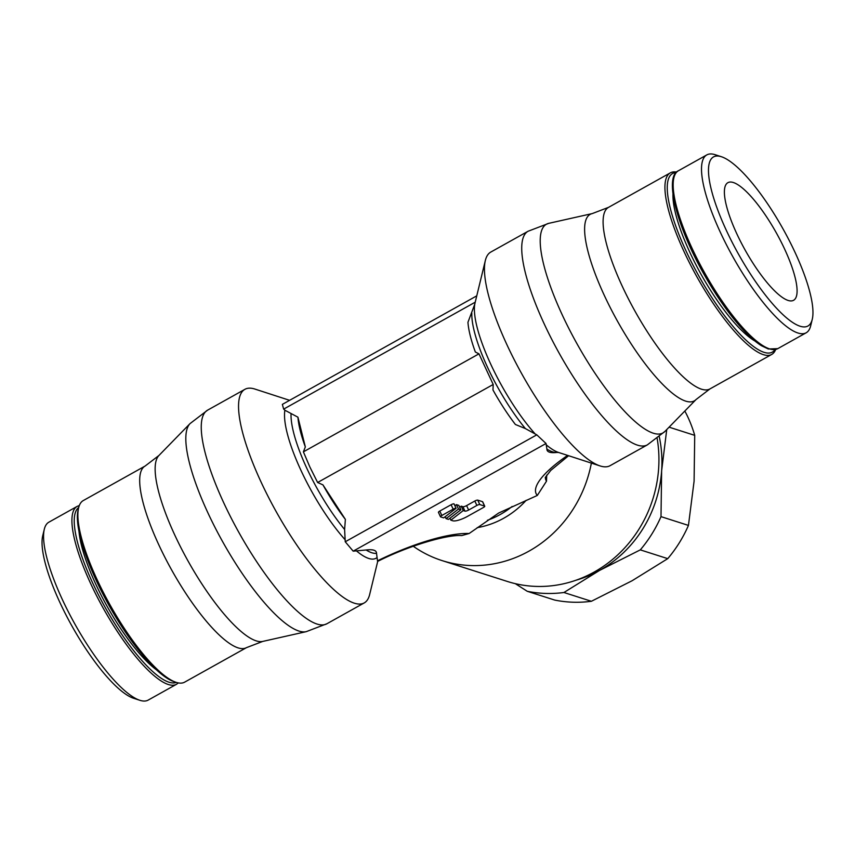<?xml version="1.0" encoding="UTF-8"?>
<svg xmlns="http://www.w3.org/2000/svg" width="855" height="855" viewBox="0 0 855 855"><rect width="100%" height="100%" fill="white"/><g stroke="black" fill="none" stroke-linecap="round" stroke-linejoin="round"><path stroke-width="1.28" d="M377.718 561.361L369.649 594.535A122.34 32.34 -119.2 0 1 364.187 602.946A122.34 32.34 -119.2 0 1 261.17 482.263A122.34 32.34 -119.2 0 1 244.925 389.314A122.34 32.34 -119.2 0 1 254.95 389.078L289.61 400.332M305.331 446.909A82.817 21.899 -119.2 0 1 297.935 417.197L305.331 446.909L303.397 451.846L309.852 466.958L317.622 482.487L322.955 484.881L345.377 519.391L344.608 529.491L345.238 541.771L353.179 551.154L366.122 549.989C373.037 549.177 376.51 550.278 376.531 553.313L377.568 561.436C409.908 545.052 447.935 534.418 461.721 535.583L469.149 533.499L498.689 513.021L537.314 495.44L546.516 481.151L546.708 475.113M284.886 410.218L297.935 417.197M528.112 231.235L548.782 223.337A119.518 31.603 60.8 0 0 562.312 315.035A119.518 31.603 60.8 0 0 653.263 433.196A119.518 31.603 60.8 0 0 664.933 431.422L647.363 444.867A122.34 32.34 60.8 0 1 637.445 445.134A122.34 32.34 60.8 0 1 544.346 324.184A122.34 32.34 60.8 0 1 528.112 231.235L490.813 252.054A122.34 32.34 60.8 0 0 485.351 260.465L475.22 302.189L283.657 409.118L284.886 410.208A89.08 23.555 -119.2 0 0 300.971 470.4A89.08 23.555 -119.2 0 0 344.896 539.484M283.657 409.118L282.353 404.383L476.737 295.862M485.351 260.465A122.34 32.34 60.8 0 0 507.058 345.003A122.34 32.34 60.8 0 0 600.05 465.922A122.34 32.34 60.8 0 0 610.075 465.686L647.363 444.867M557.3 452.413C550.385 453.225 546.911 452.113 546.89 449.078L546.035 443.499L536.79 434.842L525.376 428.579L515.394 424.486A82.817 21.899 60.8 0 1 492.972 389.966L493.196 384.483L478.971 353.842L475.348 352.004A82.817 21.899 60.8 0 1 467.952 322.282L474.76 304.252M534.77 433.496A89.08 23.555 60.8 0 1 490.845 364.401A89.08 23.555 60.8 0 1 474.76 304.22L475.22 302.189M591.371 463.1A122.34 113.544 107.7 0 1 528.989 551.133A122.34 113.544 107.7 0 1 442.024 560.581A122.34 113.544 107.7 0 1 413.264 546.26M442.024 560.581L507.304 581.443A122.34 113.544 -72.3 0 0 594.257 572.006A122.34 113.544 -72.3 0 0 657.153 438.38M721.481 156.754L715.175 154.712A101.873 26.933 60.8 0 0 706.829 154.894A101.873 26.933 60.8 0 0 720.348 232.304A101.873 26.933 60.8 0 0 806.137 332.809A101.873 26.933 60.8 0 0 810.679 325.808L812.25 319.364A96.829 25.597 60.8 0 0 795.075 252.46A96.829 25.597 60.8 0 0 721.481 156.754A96.829 25.597 60.8 0 0 726.397 230.497A96.829 25.597 60.8 0 0 778.36 310.141A96.829 25.597 60.8 0 0 812.25 319.364M672.971 194.181A91.774 24.261 60.8 0 0 689.899 252.449A91.774 24.261 60.8 0 0 754.933 341.006M676.647 172.079A103.979 27.488 60.8 0 0 670.352 172.849A103.979 27.488 60.8 0 0 684.15 251.851A103.979 27.488 60.8 0 0 771.712 354.44A103.979 27.488 60.8 0 0 775.667 349.481M676.166 172.571A102.301 27.05 60.8 0 0 686.17 251.252A102.301 27.05 60.8 0 0 775.004 349.631M176.536 684.267L148.172 700.106A101.873 26.933 -119.2 0 1 139.825 700.288A101.873 26.933 -119.2 0 1 62.383 599.601A101.873 26.933 -119.2 0 1 44.321 529.192A101.873 26.933 -119.2 0 1 48.863 522.191L77.217 506.363A101.873 26.933 -119.2 0 0 90.748 583.762A101.873 26.933 -119.2 0 0 168.275 684.492A101.873 26.933 -119.2 0 0 176.536 684.267L178.353 682.921M139.825 700.288L133.519 698.246A96.829 25.597 -119.2 0 1 59.925 602.54A96.829 25.597 -119.2 0 1 42.75 535.636L44.321 529.192M156.283 669.711A91.774 24.261 -119.2 0 1 95.749 584.115A91.774 24.261 -119.2 0 1 78.981 531.244M246.475 647.641L184.648 682.151A103.979 27.488 -119.2 0 1 176.13 682.343A103.979 27.488 -119.2 0 1 97.085 579.572A103.979 27.488 -119.2 0 1 78.649 507.71A103.979 27.488 -119.2 0 1 83.288 500.56L145.115 466.05A103.979 27.488 -119.2 0 0 158.912 545.052A103.979 27.488 -119.2 0 0 238.043 647.855A103.979 27.488 -119.2 0 0 246.475 647.641L262.731 641.421A106.8 28.236 -119.2 0 1 256.147 640.855A106.8 28.236 -119.2 0 1 174.88 535.262A106.8 28.236 -119.2 0 1 158.934 455.48L190.067 423.578A119.518 31.603 -119.2 0 0 207.915 512.872A119.518 31.603 -119.2 0 0 298.865 631.033A119.518 31.603 -119.2 0 0 306.218 631.663L326.888 623.765A122.34 32.34 -119.2 0 1 316.97 624.032A122.34 32.34 -119.2 0 1 223.871 503.082A122.34 32.34 -119.2 0 1 207.637 410.133L190.067 423.578M176.13 682.343L174.025 681.659A102.301 27.05 -119.2 0 1 96.273 580.545A102.301 27.05 -119.2 0 1 78.126 509.858L78.649 507.71M684.834 411.031A126.294 117.21 107.7 0 1 694.72 435.355L694.089 481.183L688.446 525.408A126.294 117.21 107.7 0 1 679.287 542.84A126.294 117.21 107.7 0 1 667.744 558.646L640.299 549.872A126.294 117.21 -72.3 0 0 651.841 534.065A126.294 117.21 -72.3 0 0 661.001 516.634L661.631 470.806A117.872 109.397 107.7 0 1 642.832 528.86A117.872 109.397 107.7 0 1 599.611 570.381A117.872 109.397 107.7 0 1 576.067 580.203M661.001 516.634L688.446 525.408M733.366 182.521A67.353 17.805 -119.2 0 1 780.647 240.95A67.353 17.805 -119.2 0 1 793.568 300.297A67.353 17.805 -119.2 0 1 788.107 300.436A67.353 17.805 -119.2 0 1 740.825 242.008A67.353 17.805 -119.2 0 1 727.904 182.671A67.353 17.805 -119.2 0 1 733.366 182.521M659.269 436.67A117.872 109.397 107.7 0 1 661.631 470.806L666.74 429.573M694.72 435.355L669.091 427.169M527.257 591.297A126.294 117.21 -72.3 0 0 563.937 592.504L591.382 601.279A126.294 117.21 107.7 0 1 554.703 600.071L527.257 591.297L515.287 583.655M667.744 558.646L632.069 580.759L591.382 601.279M563.937 592.504L599.611 570.381L640.299 549.872M456.431 504.632L458.483 509.046L460.866 509.804L458.814 505.391L456.431 504.632L454.935 505.786M482.669 501.981A2.447 0.641 155.1 0 0 482.68 501.789A2.447 0.641 155.1 0 0 482.519 501.671L477.742 500.143A2.447 0.641 155.1 0 0 474.824 501.019L466.584 505.615A3.057 0.802 -24.9 0 1 462.929 506.705L461.198 506.149L459.701 507.314M456.089 508.287L443.681 517.874L440.646 516.901A2.447 0.641 -24.9 0 1 440.485 516.783A2.447 0.641 -24.9 0 1 441.843 515.48L453.161 509.163A2.447 0.641 -24.9 0 1 456.089 508.287L454.037 503.862A2.447 0.641 155.1 0 0 451.109 504.739L439.791 511.055A2.447 0.641 155.1 0 0 438.433 512.359A2.447 0.641 155.1 0 0 438.594 512.487M556.915 452.455L558.657 452.487M493.196 384.483L317.622 482.487M478.971 353.842L303.397 451.846M345.377 519.391A82.817 21.899 -119.2 0 1 322.955 484.881M452.787 520.78L450.841 520.161L463.25 510.574L464.981 511.13A3.057 0.802 155.1 0 0 468.636 510.029L476.876 505.433A2.447 0.641 -24.9 0 1 479.805 504.568L484.571 506.085A2.447 0.641 -24.9 0 1 484.732 506.213A2.447 0.641 -24.9 0 1 483.374 507.517L467.418 516.42A12.226 3.206 -24.9 0 1 452.787 520.78M449.954 518.237L450.841 520.161M461.198 506.149L463.25 510.574M445.177 516.719L446.075 518.643L458.483 509.046M460.866 509.804L448.448 519.402L446.075 518.643M344.608 529.491A85.468 22.593 -119.2 0 1 306.806 468.262A85.468 22.593 -119.2 0 1 291.042 414.087M376.531 553.313A85.468 22.593 -119.2 0 1 371.84 552.758A85.468 22.593 -119.2 0 1 366.122 549.989M377.087 557.492A89.08 23.555 -119.2 0 1 368.762 558.465A89.08 23.555 -119.2 0 1 356.46 550.898M471.81 313.176A85.468 22.593 60.8 0 0 487.574 367.361A85.468 22.593 60.8 0 0 525.376 428.579M546.89 449.078A85.468 22.593 60.8 0 0 552.608 451.857A85.468 22.593 60.8 0 0 557.033 452.445M546.334 444.899A89.08 23.555 60.8 0 0 558.55 452.455A89.08 23.555 60.8 0 0 558.625 452.477M512.134 506.47A85.468 79.323 107.7 0 1 500.293 514.475A85.468 79.323 107.7 0 1 487.414 520.268M526.188 500.303A89.08 82.678 107.7 0 1 503.68 518.258A89.08 82.678 107.7 0 1 477.197 527.653M777.783 348.637L768.314 348.99L761.516 345.741C755.457 341.989 748.691 335.983 741.242 327.721C728.353 313.272 715.849 295.296 703.74 273.803C676.284 225.421 664.1 176.504 678.464 170.733A101.873 26.933 60.8 0 0 691.994 248.132A101.873 26.933 60.8 0 0 769.511 348.861A101.873 26.933 60.8 0 0 777.783 348.637L806.137 332.809M709.885 388.95L696.066 399.52A106.8 28.236 60.8 0 1 685.635 401.113A106.8 28.236 60.8 0 1 604.367 295.52A106.8 28.236 60.8 0 1 592.269 213.579L608.525 207.359A103.979 27.488 60.8 0 0 622.322 286.372A103.979 27.488 60.8 0 0 701.453 389.175A103.979 27.488 60.8 0 0 709.885 388.95L771.712 354.44M176.301 682.397A100.195 26.484 -119.2 0 1 169.001 682.226A100.195 26.484 -119.2 0 1 92.757 583.163A100.195 26.484 -119.2 0 1 78.692 507.539M377.472 560.827A97.256 25.5 -24.9 0 1 469.149 533.499M567.624 455.394A97.256 25.5 155.1 0 0 537.314 495.44M546.035 443.499L353.179 551.154M545.383 477.229A82.668 21.674 155.1 0 0 546.516 481.151M536.79 434.842L345.238 541.771M482.519 501.671L484.571 506.085M477.742 500.143L479.805 504.568M474.824 501.019L476.876 505.433M462.929 506.705L464.981 511.13M466.584 505.615L468.636 510.029M439.791 511.055L441.843 515.48M451.109 504.739L453.161 509.163M244.925 389.314L207.637 410.133M696.066 399.52L664.933 431.422M79.333 505.519L77.217 506.363M262.731 641.421L306.218 631.663M158.934 455.48L145.115 466.05M592.269 213.579L548.782 223.337M608.525 207.359L670.352 172.849M678.464 170.733L706.829 154.894M545.255 477.518L550.78 470.389L568.618 455.715M558.55 452.455L600.05 465.922M364.187 602.946L326.888 623.765M482.68 501.789L484.732 506.213M438.433 512.359L440.485 516.783"/></g></svg>
